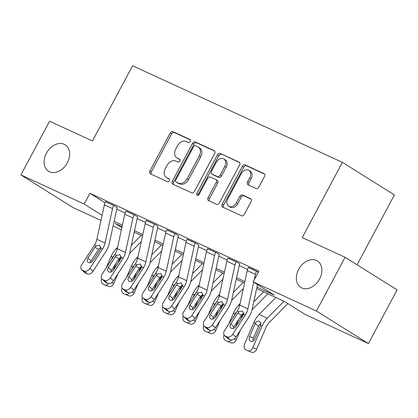<?xml version="1.0" encoding="UTF-8"?>
<svg xmlns="http://www.w3.org/2000/svg" width="418" height="418" viewBox="0 0 418 418"><rect width="100%" height="100%" fill="white"/><g stroke="black" fill="none" stroke-linecap="round" stroke-linejoin="round"><path stroke-width="0.63" d="M190.294 141.498A1.677 1.228 -57.9 0 0 190.065 139.56A1.677 1.228 -57.9 0 0 189.965 139.502L172.937 131.66A2.393 1.756 -57.9 0 0 170.204 133.034L149.937 170.993A2.393 1.756 -57.9 0 0 150.266 173.763A2.393 1.756 -57.9 0 0 150.412 173.841L167.44 181.684A1.677 1.228 -57.9 0 0 169.353 180.722A1.677 1.228 -57.9 0 0 169.118 178.784A1.677 1.228 -57.9 0 0 169.018 178.732L166.813 177.713A7.665 5.627 -57.9 0 1 166.348 177.462A7.665 5.627 -57.9 0 1 165.288 168.606L166.981 165.439A7.665 5.627 -57.9 0 1 175.712 161.055L177.916 162.069A1.677 1.228 -57.9 0 0 179.824 161.108A1.677 1.228 -57.9 0 0 179.594 159.174A1.677 1.228 -57.9 0 0 179.489 159.117L177.284 158.103A7.665 5.627 -57.9 0 1 176.819 157.847A7.665 5.627 -57.9 0 1 175.764 148.991L177.451 145.83A7.665 5.627 -57.9 0 1 186.182 141.441L188.387 142.454A1.677 1.228 -57.9 0 0 190.294 141.498M298.682 269.38A15.618 11.458 -57.9 0 0 300.84 287.432A15.618 11.458 -57.9 0 0 319.582 279.005A15.618 11.458 -57.9 0 0 317.424 260.957A15.618 11.458 -57.9 0 0 298.682 269.38M46.424 153.213A15.618 11.458 -57.9 0 0 48.582 171.265A15.618 11.458 -57.9 0 0 67.324 162.837A15.618 11.458 -57.9 0 0 65.166 144.79A15.618 11.458 -57.9 0 0 46.424 153.213M256.109 188.487A2.393 1.756 -57.9 0 0 258.836 187.118L264.521 176.464A2.393 1.756 -57.9 0 0 264.192 173.7A2.393 1.756 -57.9 0 0 264.045 173.622L245.136 164.911A2.393 1.756 -57.9 0 0 242.403 166.28L222.136 204.24A2.393 1.756 -57.9 0 0 222.465 207.009A2.393 1.756 -57.9 0 0 222.611 207.088L241.526 215.798A2.393 1.756 -57.9 0 0 244.253 214.429L251.124 201.565A2.393 1.756 -57.9 0 0 250.79 198.796A2.393 1.756 -57.9 0 0 250.643 198.717L242.55 194.987A2.393 1.756 -57.9 0 0 239.822 196.361L236.416 202.74A6.406 4.702 -57.9 0 1 228.73 206.194A6.406 4.702 -57.9 0 1 227.841 198.79L241.186 173.799A6.406 4.702 -57.9 0 1 248.877 170.345A6.406 4.702 -57.9 0 1 249.76 177.749L247.534 181.914A2.393 1.756 -57.9 0 0 247.869 184.683A2.393 1.756 -57.9 0 0 248.015 184.761L256.109 188.487M100.984 220.432L72.894 207.495L20.9 174.923L49.58 121.21L92.441 140.944L132.59 65.746L342.399 162.362L302.245 237.56L345.106 257.3L316.426 311.013L368.42 343.586L305.15 314.451L284.073 301.247L256.647 288.619M20.9 174.923L84.17 204.057L102.102 215.291M256.971 287.135L274.234 295.082L253.156 281.878L258.894 271.136L89.907 193.315L84.17 204.057M253.156 281.878L316.426 311.013M214.68 153.516A2.393 1.756 -57.9 0 0 214.35 150.746A2.393 1.756 -57.9 0 0 214.204 150.668L195.29 141.958A2.393 1.756 -57.9 0 0 192.562 143.327L172.294 181.292A2.393 1.756 -57.9 0 0 172.624 184.056A2.393 1.756 -57.9 0 0 172.77 184.134L191.679 192.844A2.393 1.756 -57.9 0 0 194.412 191.475L214.68 153.516M220.213 153.432L239.122 162.142A2.393 1.756 -57.9 0 1 239.268 162.221A2.393 1.756 -57.9 0 1 239.603 164.99L219.33 202.949A2.393 1.756 -57.9 0 1 216.602 204.324L208.509 200.593A2.393 1.756 -57.9 0 1 208.363 200.515A2.393 1.756 -57.9 0 1 208.033 197.745L216.252 182.352A2.393 1.756 -57.9 0 0 215.923 179.583A2.393 1.756 -57.9 0 0 215.777 179.505L210.406 177.033A2.393 1.756 -57.9 0 0 207.678 178.402L199.12 194.433A1.677 1.228 -57.9 0 1 197.108 195.337A1.677 1.228 -57.9 0 1 196.878 193.398L217.485 154.806A2.393 1.756 -57.9 0 1 220.213 153.432L239.686 162.633M89.907 193.315L105.017 202.782M116.753 209.178L125.113 213.028M137.161 218.577L145.521 222.428M157.57 227.972L165.936 231.823M177.979 237.372L186.344 241.223M198.388 246.772L206.753 250.622M218.797 256.171L227.162 260.022M239.206 265.571L247.571 269.417M81.703 269.809A4.88 3.516 -47.6 0 0 82.367 270.247L85.491 273.1A4.88 3.516 132.4 0 1 84.828 272.661L81.703 269.809A4.88 3.516 -47.6 0 1 81.729 264.698L94.416 245.188A12.206 8.255 -65.3 0 0 96.877 239.321L104.38 204.825A8.543 5.779 114.7 0 1 105.561 201.633L113.722 205.39A8.543 5.779 114.7 0 0 112.541 208.582L105.038 243.077A12.206 8.255 -65.3 0 1 102.582 248.95L89.896 268.46L93.021 271.313L105.707 251.808A18.303 12.383 -65.3 0 0 109.396 242.999L116.899 208.504A2.44 1.651 114.7 0 1 117.239 207.589L114.537 205.766L105.508 201.732M102.112 279.203A4.88 3.516 -47.6 0 0 102.776 279.642L105.906 282.5A4.88 3.516 132.4 0 1 105.237 282.061L102.112 279.203A4.88 3.516 -47.6 0 1 102.138 274.098L114.825 254.588A12.206 8.255 -65.3 0 0 117.286 248.715L124.789 214.22A8.543 5.779 114.7 0 1 125.97 211.027L134.131 214.789A8.543 5.779 114.7 0 0 132.95 217.982L125.447 252.477A12.206 8.255 -65.3 0 1 122.991 258.35L110.305 277.855L113.43 280.713L126.116 261.208A18.303 12.383 -65.3 0 0 129.805 252.399L137.308 217.903A2.44 1.651 114.7 0 1 137.647 216.989L134.951 215.165L125.917 211.132M122.521 288.603A4.88 3.516 -47.6 0 0 123.185 289.042L126.314 291.9A4.88 3.516 132.4 0 1 125.646 291.461L122.521 288.603A4.88 3.516 -47.6 0 1 122.547 283.498L135.233 263.988A12.206 8.255 -65.3 0 0 137.694 258.115L145.198 223.62A8.543 5.779 114.7 0 1 146.378 220.427L154.54 224.189A8.543 5.779 114.7 0 0 153.364 227.382L145.861 261.877A12.206 8.255 -65.3 0 1 143.4 267.75L130.714 287.255L133.838 290.113L146.525 270.603A18.303 12.383 -65.3 0 0 150.214 261.799L157.717 227.303A2.44 1.651 114.7 0 1 158.056 226.389L155.36 224.565L146.326 220.532M142.93 298.003A4.88 3.516 -47.6 0 0 143.593 298.442L146.723 301.3A4.88 3.516 132.4 0 1 146.06 300.861L142.93 298.003A4.88 3.516 -47.6 0 1 142.961 292.893L155.642 273.388A12.206 8.255 -65.3 0 0 158.103 267.515L165.606 233.019A8.543 5.779 114.7 0 1 166.787 229.827L174.949 233.589A8.543 5.779 114.7 0 0 173.773 236.781L166.27 271.272A12.206 8.255 -65.3 0 1 163.809 277.144L151.123 296.655L154.247 299.513L166.934 280.003A18.303 12.383 -65.3 0 0 170.622 271.193L178.125 236.698A2.44 1.651 114.7 0 1 178.465 235.789L175.769 233.965L166.735 229.931M163.339 307.402A4.88 3.516 -47.6 0 0 164.008 307.841L167.132 310.699A4.88 3.516 132.4 0 1 166.469 310.255L163.339 307.402A4.88 3.516 -47.6 0 1 163.37 302.292L176.051 282.787A12.206 8.255 -65.3 0 0 178.512 276.915L186.015 242.419A8.543 5.779 114.7 0 1 187.196 239.227L195.363 242.983A8.543 5.779 114.7 0 0 194.182 246.176L186.679 280.671A12.206 8.255 -65.3 0 1 184.218 286.544L171.532 306.054L174.656 308.912L187.342 289.402A18.303 12.383 -65.3 0 0 191.031 280.593L198.534 246.097A2.44 1.651 114.7 0 1 198.874 245.188L196.178 243.36L187.144 239.326M183.748 316.797A4.88 3.516 -47.6 0 0 184.416 317.241L187.541 320.094A4.88 3.516 132.4 0 1 186.877 319.655L183.748 316.797A4.88 3.516 -47.6 0 1 183.779 311.692L196.465 292.182A12.206 8.255 -65.3 0 0 198.921 286.309L206.424 251.819A8.543 5.779 114.7 0 1 207.605 248.626L215.772 252.383A8.543 5.779 114.7 0 0 214.591 255.576L207.088 290.071A12.206 8.255 -65.3 0 1 204.627 295.944L191.94 315.454L195.065 318.307L207.751 298.802A18.303 12.383 -65.3 0 0 211.44 289.993L218.943 255.497A2.44 1.651 114.7 0 1 219.283 254.583L216.587 252.759L207.553 248.726M204.156 326.197A4.88 3.516 -47.6 0 0 204.825 326.636L207.95 329.494A4.88 3.516 132.4 0 1 207.286 329.055L204.156 326.197A4.88 3.516 -47.6 0 1 204.188 321.092L216.874 301.582A12.206 8.255 -65.3 0 0 219.33 295.709L226.833 261.213A8.543 5.779 114.7 0 1 228.014 258.021L236.18 261.783A8.543 5.779 114.7 0 0 235 264.975L227.496 299.471A12.206 8.255 -65.3 0 1 225.036 305.344L212.349 324.849L215.474 327.707L228.16 308.197A18.303 12.383 -65.3 0 0 231.854 299.392L239.357 264.897A2.44 1.651 114.7 0 1 239.692 263.983L236.996 262.159L227.962 258.125M248.37 267.525L258.35 272.149M357.087 264.808L394.393 194.94L342.399 162.362M345.106 257.3L397.1 289.873L368.42 343.586M121.392 229.832L113.09 226.007M122.087 226.65L115.086 223.426L121.863 227.674M244.54 283.043L236.238 279.219M224.132 273.644L215.829 269.819M203.723 264.244L195.42 260.419M183.314 254.844L175.011 251.025M162.905 245.45L154.603 241.625M142.496 236.05L134.194 232.225M114.109 221.341L122.406 225.166M134.518 230.741L142.82 234.566M154.926 240.141L163.229 243.96M175.335 249.541L183.638 253.36M195.744 258.935L204.047 262.76M216.153 268.335L224.456 272.16M236.562 277.735L244.864 281.56M176.819 157.847L178.225 158.73A7.665 5.627 -57.9 0 0 178.69 158.981L177.284 158.103M179.939 159.556L178.69 158.981M166.348 177.462L167.754 178.345A7.665 5.627 -57.9 0 0 168.219 178.596L166.813 177.713M169.462 179.17L168.219 178.596M190.409 139.941L174.343 132.543A2.393 1.756 -57.9 0 0 171.61 133.912L151.342 171.876A2.393 1.756 -57.9 0 0 151.259 174.228M214.763 151.159L196.695 142.836A2.393 1.756 -57.9 0 0 193.968 144.21L173.7 182.17A2.393 1.756 -57.9 0 0 173.616 184.526M195.478 145.72A1.677 1.228 -57.9 0 0 193.571 146.681L175.774 180.001A1.677 1.228 -57.9 0 0 176.009 181.94A1.677 1.228 -57.9 0 0 176.109 181.997L178.434 183.063A7.665 5.627 -57.9 0 0 187.165 178.679L199.329 155.904A7.665 5.627 -57.9 0 0 198.268 147.042A7.665 5.627 -57.9 0 0 197.803 146.791L195.478 145.72M177.321 182.755A1.677 1.228 -57.9 0 0 177.415 182.823A1.677 1.228 -57.9 0 0 177.514 182.875L176.109 181.997M198.268 147.042L199.673 147.925A7.665 5.627 -57.9 0 1 200.734 156.781L188.57 179.557A7.665 5.627 -57.9 0 1 179.839 183.946L177.514 182.875M215.923 179.583L217.329 180.466A2.393 1.756 -57.9 0 1 217.658 183.23L209.439 198.628A2.393 1.756 -57.9 0 0 209.355 200.985M221.618 154.315A2.393 1.756 -57.9 0 0 218.891 155.684L198.284 194.281A1.677 1.228 -57.9 0 0 198.043 195.405M224.785 166.374A6.406 4.702 -57.9 0 0 223.896 158.971A6.406 4.702 -57.9 0 0 216.21 162.43L211.508 171.234A2.393 1.756 -57.9 0 0 211.837 174.003A2.393 1.756 -57.9 0 0 211.983 174.081L217.355 176.553A2.393 1.756 -57.9 0 0 220.082 175.184L224.785 166.374L226.19 167.257A6.406 4.702 -57.9 0 0 225.302 159.854L223.896 158.971M213.107 174.787A2.393 1.756 -57.9 0 0 213.243 174.881A2.393 1.756 -57.9 0 0 213.389 174.959L211.983 174.081M226.19 167.257L221.488 176.062A2.393 1.756 -57.9 0 1 218.76 177.431L213.389 174.959M248.877 170.345L250.283 171.223A6.406 4.702 -57.9 0 1 251.166 178.627L248.94 182.791A2.393 1.756 -57.9 0 0 248.856 185.148M228.73 206.194L230.13 207.077A6.406 4.702 -57.9 0 0 237.821 203.618L236.416 202.74M251.208 199.208L243.955 195.87A2.393 1.756 -57.9 0 0 241.228 197.239L237.821 203.618M264.604 174.113L246.542 165.789A2.393 1.756 -57.9 0 0 243.809 167.163L223.541 205.123A2.393 1.756 -57.9 0 0 223.458 207.48M117.589 247.315L116.267 248.658A18.303 12.383 114.7 0 0 111.057 256.516L106.177 267.886M141.148 235.428L131.325 245.413M120.99 256.856A18.303 12.383 114.7 0 0 119.224 260.273L118.048 263.011M117.886 273.863L113.785 283.425A4.88 3.595 111.4 0 1 108.732 286.466A4.88 3.595 111.4 0 1 108.591 286.403M141.3 241.552L129.538 253.501M111.355 259.928L112.573 257.211L114.072 255.748M108.946 283.524A4.88 3.595 -68.6 0 1 104.887 284.956A4.88 3.595 -68.6 0 1 104.746 284.893L103.115 284.141A4.88 3.595 -68.6 0 1 101.611 278.571M113.038 270.587L116.376 262.802M100.879 247.299L98.617 249.337L94.912 247.367L87.932 258.099L91.056 260.957L98.617 249.337M85.491 273.1L87.127 273.853L84.002 271A4.88 3.516 -47.6 0 0 89.896 268.46M91.056 260.957A3.903 2.811 -47.6 0 0 90.377 262.629M93.021 271.313A4.88 3.516 132.4 0 1 87.127 273.853M82.367 270.247L84.002 271M94.912 247.367L96.177 245.998L99.547 245.23L100.822 248.14L100.132 249.776L93.157 260.508A3.903 2.811 132.4 0 1 88.444 262.535A3.903 2.811 132.4 0 1 87.911 262.185A3.903 2.811 132.4 0 1 87.932 258.099M138.003 256.709L136.676 258.058A18.303 12.383 114.7 0 0 131.466 265.916L126.591 277.286M161.562 244.828L151.734 254.813M141.399 266.256A18.303 12.383 114.7 0 0 139.633 269.673L138.457 272.411M138.295 283.263L134.194 292.825A4.88 3.595 111.4 0 1 129.141 295.86A4.88 3.595 111.4 0 1 129 295.803M161.709 250.952L149.947 262.896M131.764 269.328L132.981 266.611L134.481 265.148M129.355 292.919A4.88 3.595 -68.6 0 1 125.296 294.35A4.88 3.595 -68.6 0 1 125.154 294.293L123.524 293.54A4.88 3.595 -68.6 0 1 122.019 287.971M133.446 279.987L136.785 272.202M158.412 266.109L157.084 267.457A18.303 12.383 114.7 0 0 151.875 275.31L147 286.685M181.971 254.228L172.143 264.213M161.808 275.655A18.303 12.383 114.7 0 0 160.042 279.072L158.866 281.81M158.704 292.663L154.603 302.219A4.88 3.595 111.4 0 1 149.55 305.26A4.88 3.595 111.4 0 1 149.409 305.203M182.117 260.346L170.356 272.296M152.173 278.728L153.39 276.011L154.89 274.542M149.764 302.318A4.88 3.595 -68.6 0 1 145.704 303.75A4.88 3.595 -68.6 0 1 145.569 303.693L143.933 302.94A4.88 3.595 -68.6 0 1 142.428 297.37M153.855 289.387L157.194 281.601M178.82 275.509L177.493 276.857A18.303 12.383 114.7 0 0 172.284 284.71L167.409 296.08M202.38 263.627L192.552 273.607M182.217 285.055A18.303 12.383 114.7 0 0 180.451 288.472L179.275 291.205M179.113 302.057L175.011 311.619A4.88 3.595 111.4 0 1 169.959 314.66A4.88 3.595 111.4 0 1 169.823 314.602M202.526 269.746L190.77 281.695M172.582 288.122L173.799 285.41L175.299 283.942M170.173 311.718A4.88 3.595 -68.6 0 1 166.113 313.15A4.88 3.595 -68.6 0 1 165.977 313.092L164.342 312.34A4.88 3.595 -68.6 0 1 162.837 306.77M174.264 298.786L177.603 291.001M121.288 256.699L119.025 258.732L115.321 256.767L108.34 267.499L111.465 270.357L119.025 258.732M105.906 282.5L107.536 283.252L104.411 280.394A4.88 3.516 -47.6 0 0 110.305 277.855M111.465 270.357A3.903 2.811 -47.6 0 0 110.786 272.024M113.43 280.713A4.88 3.516 132.4 0 1 107.536 283.252M102.776 279.642L104.411 280.394M115.321 256.767L116.585 255.398L119.956 254.63L121.23 257.54L120.546 259.176L113.565 269.903A3.903 2.811 132.4 0 1 108.852 271.935A3.903 2.811 132.4 0 1 108.319 271.585A3.903 2.811 132.4 0 1 108.34 267.499M141.697 266.099L139.434 268.131L135.73 266.167L128.749 276.899L131.879 279.752L139.434 268.131M126.314 291.9L127.945 292.652L124.82 289.794A4.88 3.516 -47.6 0 0 130.714 287.255M131.879 279.752A3.903 2.811 -47.6 0 0 131.195 281.424M133.838 290.113A4.88 3.516 132.4 0 1 127.945 292.652M123.185 289.042L124.82 289.794M135.73 266.167L136.994 264.798L140.364 264.024L141.639 266.94L140.955 268.57L133.974 279.302A3.903 2.811 132.4 0 1 129.261 281.335A3.903 2.811 132.4 0 1 128.728 280.985A3.903 2.811 132.4 0 1 128.749 276.899M162.106 275.499L159.843 277.531L156.139 275.566L149.158 286.293L152.288 289.151L159.843 277.531M146.723 301.3L148.353 302.052L145.229 299.194A4.88 3.516 -47.6 0 0 151.123 296.655M152.288 289.151A3.903 2.811 -47.6 0 0 151.603 290.823M154.247 299.513A4.88 3.516 132.4 0 1 148.353 302.052M143.593 298.442L145.229 299.194M156.139 275.566L157.403 274.198L160.773 273.424L162.048 276.335L161.364 277.97L154.383 288.702A3.903 2.811 132.4 0 1 149.67 290.735A3.903 2.811 132.4 0 1 149.137 290.379A3.903 2.811 132.4 0 1 149.158 286.293M199.229 284.909L197.902 286.252A18.303 12.383 114.7 0 0 192.698 294.11L187.818 305.48M222.789 273.022L212.961 283.007M202.625 294.45A18.303 12.383 114.7 0 0 200.859 297.872L199.684 300.605M199.522 311.457L195.42 321.019A4.88 3.595 111.4 0 1 190.368 324.06A4.88 3.595 111.4 0 1 190.232 323.997M222.935 279.146L211.179 291.095M192.991 297.522L194.213 294.81L195.713 293.342M190.582 321.118A4.88 3.595 -68.6 0 1 186.522 322.55A4.88 3.595 -68.6 0 1 186.386 322.487L184.751 321.735A4.88 3.595 -68.6 0 1 183.246 316.17M194.673 308.186L198.012 300.401M182.514 284.893L180.252 286.931L176.548 284.966L169.567 295.693L172.697 298.551L180.252 286.931M167.132 310.699L168.762 311.447L165.638 308.594A4.88 3.516 -47.6 0 0 171.532 306.054M172.697 298.551A3.903 2.811 -47.6 0 0 172.012 300.223M174.656 308.912A4.88 3.516 132.4 0 1 168.762 311.447M164.008 307.841L165.638 308.594M176.548 284.966L177.812 283.597L181.182 282.824L182.457 285.734L181.773 287.37L174.792 298.102A3.903 2.811 132.4 0 1 170.079 300.129A3.903 2.811 132.4 0 1 169.546 299.779A3.903 2.811 132.4 0 1 169.567 295.693M219.638 294.309L218.311 295.651A18.303 12.383 114.7 0 0 213.107 303.51L208.227 314.879M243.198 282.422L233.369 292.407M223.034 303.849A18.303 12.383 114.7 0 0 221.268 307.267L220.093 310.004M219.931 320.857L215.829 330.419A4.88 3.595 111.4 0 1 210.776 333.459A4.88 3.595 111.4 0 1 210.641 333.397M243.344 288.545L231.588 300.49M213.399 306.922L214.622 304.205L216.122 302.742M210.991 330.513A4.88 3.595 -68.6 0 1 206.931 331.944A4.88 3.595 -68.6 0 1 206.795 331.887L205.16 331.134A4.88 3.595 -68.6 0 1 203.655 325.565M215.082 317.581L218.426 309.795M240.047 303.703L238.725 305.051A18.303 12.383 114.7 0 0 233.516 312.91L228.636 324.279M263.606 291.821L253.778 301.806M243.443 313.249A18.303 12.383 114.7 0 0 241.677 316.666L240.502 319.404M240.34 330.257L236.238 339.818A4.88 3.595 111.4 0 1 231.185 342.854A4.88 3.595 111.4 0 1 231.049 342.797M267.854 293.776L251.997 309.89M233.808 316.321L235.031 313.605L236.531 312.136M231.4 339.912A4.88 3.595 -68.6 0 1 227.345 341.344A4.88 3.595 -68.6 0 1 227.204 341.287L225.568 340.534A4.88 3.595 -68.6 0 1 224.064 334.964M235.491 326.98L238.835 319.195M275.854 297.459L259.134 314.451A18.303 12.383 114.7 0 0 253.925 322.304L244.64 343.946A4.88 3.595 -68.6 0 0 245.977 349.934L247.613 350.686A4.88 3.595 -68.6 0 0 247.754 350.744A4.88 3.595 -68.6 0 0 252.801 347.703L256.647 349.213A4.88 3.595 111.4 0 1 251.594 352.254A4.88 3.595 111.4 0 1 251.458 352.196M284.015 301.221L267.295 318.208A18.303 12.383 114.7 0 0 262.086 326.066L252.801 347.703M287.84 303.604L269.406 322.335A12.206 8.255 114.7 0 0 265.932 327.576L256.647 349.213M259.432 321.332C260.691 322.069 261.072 323.412 260.571 325.366L254.797 338.956A3.903 2.874 111.4 0 1 250.753 341.386A3.903 2.874 111.4 0 1 250.643 341.339A3.903 2.874 111.4 0 1 249.572 336.553L255.44 323.004C256.626 321.364 257.953 320.81 259.432 321.332L259.792 321.546M260.785 323.783L259.526 324.624L258.523 326.16L253.418 338.063A3.903 2.874 -68.6 0 0 253.115 341.036M202.923 294.293L200.661 296.331L196.956 294.361L189.981 305.093L193.106 307.951L200.661 296.331M187.541 320.094L189.171 320.846L186.047 317.988A4.88 3.516 -47.6 0 0 191.94 315.454M193.106 307.951A3.903 2.811 -47.6 0 0 192.421 309.618M195.065 318.307A4.88 3.516 132.4 0 1 189.171 320.846M184.416 317.241L186.047 317.988M196.956 294.361L198.221 292.992L201.591 292.224L202.866 295.134L202.181 296.77L195.201 307.496A3.903 2.811 132.4 0 1 190.488 309.529A3.903 2.811 132.4 0 1 189.955 309.179A3.903 2.811 132.4 0 1 189.981 305.093M223.332 303.693L221.07 305.725L217.365 303.761L210.39 314.493L213.514 317.346L221.07 305.725M207.95 329.494L209.58 330.246L206.455 327.388A4.88 3.516 -47.6 0 0 212.349 324.849M213.514 317.346A3.903 2.811 -47.6 0 0 212.83 319.018M215.474 327.707A4.88 3.516 132.4 0 1 209.58 330.246M204.825 326.636L206.455 327.388M217.365 303.761L218.63 302.392L222 301.618L223.275 304.534L222.59 306.169L215.615 316.896A3.903 2.811 132.4 0 1 210.897 318.929A3.903 2.811 132.4 0 1 210.364 318.579A3.903 2.811 132.4 0 1 210.39 314.493M224.57 335.597A4.88 3.516 -47.6 0 0 225.234 336.035L228.359 338.893A4.88 3.516 132.4 0 1 227.695 338.455L224.57 335.597A4.88 3.516 -47.6 0 1 224.597 330.492L237.283 310.982A12.206 8.255 -65.3 0 0 239.739 305.109L247.242 270.613A8.543 5.779 114.7 0 1 248.423 267.421L256.589 271.183A8.543 5.779 114.7 0 0 255.408 274.375L254.201 279.919M253.7 282.218L247.905 308.871A12.206 8.255 -65.3 0 1 245.444 314.738L232.758 334.248L235.888 337.107A4.88 3.516 132.4 0 1 229.989 339.646L226.864 336.788A4.88 3.516 -47.6 0 0 232.758 334.248M257.519 284.611L252.263 308.787A18.303 12.383 -65.3 0 1 248.569 317.596L235.888 337.107M243.741 313.092L241.479 315.125L237.774 313.16L230.799 323.887L233.923 326.745L241.479 315.125M228.359 338.893L229.989 339.646M233.923 326.745A3.903 2.811 -47.6 0 0 233.239 328.417M225.234 336.035L226.864 336.788M237.774 313.16L239.039 311.791L242.409 311.018L243.689 313.928L242.999 315.564L236.024 326.296A3.903 2.811 132.4 0 1 231.306 328.329A3.903 2.811 132.4 0 1 230.773 327.973A3.903 2.811 132.4 0 1 230.799 323.887M151.342 171.876L149.937 170.993M171.61 133.912L170.204 133.034M174.343 132.543L172.937 131.66M173.7 182.17L172.294 181.292M193.968 144.21L192.562 143.327M196.695 142.836L195.29 141.958M214.481 150.841L214.204 150.668M179.839 183.946L178.434 183.063M188.57 179.557L187.165 178.679M200.734 156.781L199.329 155.904M239.404 162.32L239.122 162.142M209.439 198.628L208.033 197.745M217.658 183.23L216.252 182.352M198.284 194.281L196.878 193.398M218.891 155.684L217.485 154.806M218.76 177.431L217.355 176.553M221.488 176.062L220.082 175.184M248.94 182.791L247.534 181.914M251.166 178.627L249.76 177.749M241.228 197.239L239.822 196.361M243.955 195.87L242.55 194.987M250.925 198.89L250.643 198.717M223.541 205.123L222.136 204.24M243.809 167.163L242.403 166.28M246.542 165.789L245.136 164.911M264.328 173.794L264.045 173.622M111.622 282.573L113.785 283.425M119.224 260.273L118.299 259.85M117.202 249.086L116.267 248.658M112.573 257.211L111.057 256.516M112.546 258.094L112.238 257.869M100.822 248.14L102.582 248.95M94.416 245.188L96.177 245.998M96.877 239.321L105.038 243.077M104.38 204.825L112.541 208.582M132.031 291.973L134.194 292.825M139.633 269.673L138.708 269.249M137.611 258.486L136.676 258.058M132.981 266.611L131.466 265.916M132.955 267.494L132.647 267.269M152.439 301.373L154.603 302.219M160.042 279.072L159.117 278.649M158.02 267.886L157.084 267.457M153.39 276.011L151.875 275.31M153.364 276.894L153.056 276.669M172.848 310.773L175.011 311.619M180.451 288.472L179.526 288.044M178.429 277.286L177.493 276.857M173.799 285.41L172.284 284.71M173.773 286.293L173.465 286.064M121.23 257.54L122.991 258.35M114.825 254.588L116.585 255.398M117.286 248.715L125.447 252.477M124.789 214.22L132.95 217.982M141.639 266.94L143.4 267.75M135.233 263.988L136.994 264.798M137.694 258.115L145.861 261.877M145.198 223.62L153.364 227.382M162.048 276.335L163.809 277.144M155.642 273.388L157.403 274.198M158.103 267.515L166.27 271.272M165.606 233.019L173.773 236.781M193.257 320.167L195.42 321.019M200.859 297.872L199.935 297.444M198.837 286.685L197.902 286.252M194.213 294.81L192.698 294.11M194.182 295.688L193.874 295.463M182.457 285.734L184.218 286.544M176.051 282.787L177.812 283.597M178.512 276.915L186.679 280.671M186.015 242.419L194.182 246.176M213.666 329.567L215.829 330.419M221.268 307.267L220.343 306.843M219.246 296.08L218.311 295.651M214.622 304.205L213.107 303.51M214.591 305.088L214.282 304.863M234.075 338.967L236.238 339.818M241.677 316.666L240.752 316.243M239.655 305.48L238.725 305.051M235.031 313.605L233.516 312.91M235 314.488L234.691 314.263M262.086 326.066L260.571 325.366M267.295 318.208L259.134 314.451M255.44 323.004L253.925 322.304M249.572 336.553L253.418 338.063M258.523 326.16L255.1 323.663M202.866 295.134L204.627 295.944M196.465 292.182L198.221 292.992M198.921 286.309L207.088 290.071M206.424 251.819L214.591 255.576M223.275 304.534L225.036 305.344M216.874 301.582L218.63 302.392M219.33 295.709L227.496 299.471M226.833 261.213L235 264.975M243.689 313.928L245.444 314.738M237.283 310.982L239.039 311.791M239.739 305.109L247.905 308.871M247.242 270.613L255.408 274.375M177.415 182.823L176.009 181.94M213.243 174.881L211.837 174.003M104.887 284.956L108.732 286.466M125.296 294.35L129.141 295.86M145.704 303.75L149.55 305.26M166.113 313.15L169.959 314.66M186.522 322.55L190.368 324.06M206.931 331.944L210.776 333.459M227.345 341.344L231.185 342.854M247.754 350.744L251.594 352.254"/></g></svg>
